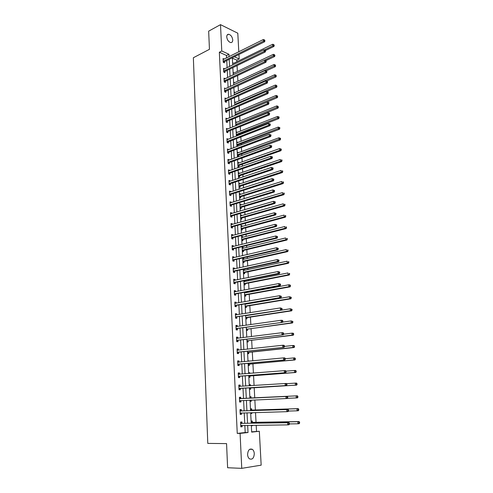 <?xml version="1.0" encoding="UTF-8"?>
<svg xmlns="http://www.w3.org/2000/svg" width="493" height="493" viewBox="0 0 493 493"><rect width="100%" height="100%" fill="white"/><g stroke="black" fill="none" stroke-linecap="round" stroke-linejoin="round"><path stroke-width="0.74" d="M247.597 454.583C247.954 450.06 249.544 448.316 252.373 449.351C253.501 450.232 254.141 451.656 254.289 453.615C253.95 458.151 252.348 459.895 249.489 458.841C248.367 457.954 247.739 456.53 247.597 454.583M226.737 36.975C226.725 35.176 227.365 34.27 228.653 34.257C230.878 34.904 232.24 36.772 232.733 39.859C232.745 41.677 232.098 42.583 230.792 42.583C228.579 41.93 227.224 40.056 226.737 36.975M251.652 431.825L259.33 431.27L261.167 465.164L241.755 468.35L227.612 467.74L226.564 443.608L207.781 443.398L193.355 57.743L209.451 49.318L208.662 31.151L220.507 24.65L237.799 33.204L238.803 51.796M238.951 54.501L239.191 58.957L234.391 56.763M236.856 61.754L236.769 60.14L239.191 58.957M256.514 431.289L256.194 425.274M256.033 422.291L255.516 412.573M255.38 410.022L254.85 399.977M254.733 397.845L254.197 387.695M254.074 385.489L253.556 375.697M253.42 373.109L252.921 363.791M252.767 360.827L252.293 351.984M252.12 348.65L251.67 340.256M251.473 336.565L251.054 328.628M250.838 324.573L250.438 317.085M250.204 312.679L249.828 305.629M249.717 303.485L249.692 303.09M249.575 300.884L249.224 294.259M249.107 292.096L249.076 291.412M248.953 289.175L248.626 282.982M248.509 280.788L248.454 279.821M248.336 277.559L248.028 271.785M247.911 269.572L247.843 268.321M247.72 266.035L247.437 260.674M247.32 258.437L247.239 256.908M247.116 254.598L246.851 249.643M246.734 247.381L246.636 245.582M246.512 243.246L246.272 238.698M246.149 236.412L246.038 234.348M245.915 231.987L245.693 227.834M245.569 225.529L245.446 223.2M245.317 220.815L245.12 217.049M244.996 214.72L244.855 212.132M244.725 209.722L244.546 206.345M244.423 203.997L244.269 201.15M244.146 198.722L243.986 195.715M243.856 193.348L243.69 190.249M243.56 187.802L243.425 185.165M243.296 182.78L243.117 179.434M242.987 176.962L242.864 174.695M242.735 172.285L242.544 168.692M242.414 166.203L242.309 164.298M242.18 161.87L241.977 158.037M241.847 155.529L241.761 153.982M241.632 151.53L241.416 147.462M241.28 144.93L241.219 143.734M241.089 141.269L240.855 136.962M240.72 134.41L240.676 133.566M240.547 131.076L240.307 126.541M240.165 123.971L240.14 123.466M240.005 120.958L239.752 116.2M239.475 110.913L239.21 105.933M238.945 100.942L238.667 95.741M238.415 91.039L238.125 85.616M237.891 81.209L237.595 75.571M237.373 71.448L237.065 65.6M236.769 60.14L232.363 58.143M232.604 62.814L233.67 63.307M233.097 72.453L234.175 72.964M233.602 82.158L234.68 82.695M234.107 91.932L235.186 92.493M234.613 101.774L235.703 102.353M235.124 111.689L236.221 112.293M235.642 121.672L236.739 122.301M236.893 125.296L236.874 124.877M235.839 125.53L278.077 108.059L276.906 107.585L276.795 105.903L235.691 122.689M236.159 131.73L237.262 132.377M237.435 135.698L237.398 134.94M236.363 135.618L237.047 135.852M236.683 141.861L237.792 142.526M236.886 145.774L237.977 146.125L237.922 145.071M237.207 152.06L238.322 152.756M237.41 156.004L238.507 156.343L238.452 155.277M237.737 162.333L238.84 162.665L238.858 163.054M237.946 166.307L239.043 166.628L238.988 165.556M238.273 172.686L239.376 173L239.395 173.425M238.483 176.685L239.586 176.993L239.524 175.915M238.809 183.113L239.918 183.408L239.943 183.877M239.019 187.143L240.128 187.432L240.066 186.342M239.351 193.613L240.461 193.891L240.485 194.402M239.561 197.675L240.67 197.946L240.615 196.849M239.9 204.194L241.009 204.453L241.04 205.008M240.109 208.28L241.225 208.539L241.163 207.436M240.448 214.849L241.564 215.096L241.595 215.694M284.991 205.045L284.942 204.324L284.461 204.201L284.51 204.928L284.991 205.045L284.634 205.889L241.983 217.931L240.676 218.972L241.78 219.206L241.718 218.097M241.003 225.584L242.118 225.812L242.155 226.453M241.219 229.738L242.334 229.96L242.279 228.838M241.564 236.4L242.685 236.615L242.716 237.293M241.78 240.584L242.901 240.787L242.839 239.66M242.125 247.301L243.246 247.492L243.289 248.219M242.34 251.51L243.468 251.695L243.406 250.561M242.692 258.277L243.819 258.455L243.856 259.226M242.913 262.522L244.041 262.689L243.98 261.543M243.265 269.338L244.392 269.492L244.436 270.312M243.48 273.615L244.614 273.763L244.553 272.611M244.657 280.585L245.015 281.485M244.06 284.794L245.194 284.923L245.132 283.758M244.639 296.053L245.779 296.164L245.717 294.993M245.6 292.743L245.563 292.059M245.224 307.398L246.371 307.49L246.309 306.313M246.192 304.082L246.173 303.694M245.816 318.835L246.962 318.909L246.901 317.72M246.414 330.353L247.56 330.409L247.498 329.213M247.011 341.963L248.164 342L248.102 340.792M246.87 339.276L247.517 349.161M247.615 353.666L248.768 353.678L248.706 352.464M247.991 360.913L249.162 361.172M248.225 365.455L249.384 365.449L249.316 364.222M248.601 372.757L249.76 372.739L249.797 373.398M248.836 377.342L250 377.311L249.933 376.073M249.218 384.7L250.382 384.657L250.438 385.717M249.458 389.316L250.623 389.267L250.555 388.022M249.84 396.736L251.005 396.668L251.073 397.919M250.08 401.388L251.245 401.314L251.184 400.143M250.462 408.863L251.633 408.777L251.701 410.034M250.709 413.553L251.88 413.454L251.837 412.678M251.097 421.084L252.268 420.979L252.336 422.248M251.338 425.816L252.515 425.693L252.496 425.323M226.638 57.878L226.521 55.493L219.342 52.24L237.25 433.409L245.194 432.534L244.842 425.422M244.738 423.302L244.226 412.9M244.121 410.842L243.61 400.482M243.511 398.486L243 388.188M242.901 386.198L242.396 376.011M242.297 373.99L241.798 363.933M241.693 361.887L241.206 351.947M241.102 349.87L240.615 340.053M240.51 337.951L240.029 328.258M239.925 326.126L239.45 316.549M239.345 314.392L238.877 304.933M238.766 302.751L238.304 293.403M238.193 291.197L237.737 281.965M237.626 279.734L237.176 270.614M237.065 268.358L236.615 259.355M236.504 257.069L236.061 248.176M235.95 245.865L235.512 237.078M235.395 234.748L234.97 226.071M234.853 223.717L234.428 215.145M234.311 212.766L233.892 204.299M233.768 201.896L233.355 193.533M233.238 191.111L232.825 182.848M232.708 180.407L232.302 172.242M232.178 169.777L231.778 161.71M231.655 159.227L231.26 151.259M231.137 148.757L230.749 140.887M230.625 138.367L230.237 130.59M230.114 128.044L229.732 120.366M229.602 117.802L229.227 110.216M229.103 107.634L228.727 100.141M228.604 97.54L228.234 90.133M228.105 87.52L227.741 80.205M227.612 77.567L227.255 70.339M227.125 67.689L226.768 60.547M224.241 59.08L223.058 58.55L223.237 62.297L224.438 62.827L224.389 61.816M224.728 68.854L223.526 68.311L223.711 72.089L224.913 72.6L224.863 71.584M225.209 78.707L224.001 78.147L224.186 81.943L225.393 82.442L225.338 81.419M225.689 88.629L224.481 88.044L224.666 91.871L225.874 92.351L225.825 91.322M226.176 98.625L224.962 98.021L225.147 101.872L226.361 102.334L226.305 101.299M226.669 108.688L225.449 108.066L225.634 111.948L226.848 112.392L226.798 111.344M227.162 118.831L225.936 118.178L226.121 122.091L227.341 122.523L227.291 121.469M227.655 129.043L226.423 128.371L226.614 132.309L227.834 132.728L227.784 131.662M228.16 139.328L226.922 138.638L227.113 142.606L228.339 143.001L228.284 141.935M228.66 149.693L227.421 148.978L227.612 152.972L228.838 153.354L228.789 152.275M229.171 160.133L229.153 159.763L227.92 159.393L228.117 163.423L229.35 163.781L229.294 162.696M229.683 170.652L229.664 170.239L228.425 169.888L228.623 173.943L229.861 174.288L229.806 173.197M230.194 181.245L230.176 180.789L228.937 180.456L229.134 184.548L230.373 184.869L230.317 183.772M230.718 191.919L230.693 191.42L229.448 191.111L229.652 195.228L230.89 195.53L230.835 194.421M231.242 202.672L231.211 202.13L229.966 201.84L230.169 205.988L231.414 206.271L231.359 205.156M231.765 213.512L231.741 212.921L230.49 212.649L230.693 216.828L231.938 217.093L231.889 215.971M232.295 224.426L232.265 223.797L231.014 223.539L231.217 227.748L232.474 228L232.419 226.86M232.832 235.426L232.801 234.748L231.544 234.514L231.747 238.754L233.004 238.982L232.949 237.842M233.374 246.506L233.337 245.785L232.074 245.569L232.283 249.84L233.546 250.05L233.491 248.897M233.916 257.673L233.879 256.902L232.616 256.711L232.819 261.013L234.089 261.204L234.027 260.045M234.465 268.925L234.421 268.112L233.152 267.933L233.362 272.272L234.631 272.444L234.576 271.273M235.013 280.264L234.97 279.402L233.7 279.248L233.91 283.617L235.186 283.765L235.124 282.588M235.568 291.69L235.525 290.778L234.249 290.642L234.465 295.048L235.74 295.178L235.679 293.988M236.129 303.207L236.085 302.24L234.804 302.129L235.019 306.572L236.301 306.677L236.239 305.475M236.695 314.811L236.646 313.794L235.364 313.708L235.58 318.182L236.862 318.262L236.806 317.054M237.262 326.502L237.213 325.442L235.925 325.374L236.141 329.885L237.429 329.94L237.373 328.726M237.836 338.29L237.78 337.175L236.492 337.126L236.708 341.674L238.002 341.711L237.94 340.484M238.415 350.172L238.359 349.001L237.065 348.976L237.281 353.561L238.581 353.573L238.52 352.335M238.994 362.139L238.939 360.919L237.638 360.919L237.86 365.535L239.16 365.529L239.099 364.284M239.58 374.181L239.524 372.93L238.218 372.954L238.446 377.613L239.746 377.576L239.684 376.319M240.171 386.302L240.109 385.039L238.803 385.088L239.031 389.778L240.337 389.723L240.276 388.459M240.769 398.517L240.707 397.241L239.395 397.315L239.623 402.048L240.935 401.961L240.874 400.686M241.367 410.829L241.305 409.547L239.986 409.646L240.22 414.41L241.533 414.305L241.471 413.017M241.971 423.24L241.909 421.946L240.59 422.07L240.818 426.876L242.137 426.741L242.075 425.453L240.787 426.223M241.755 468.35L240.079 433.402L248.022 432.521L247.665 425.385M237.25 433.409L240.079 433.402M219.342 52.24L221.77 50.995L220.507 24.65M229.066 56.664L228.943 54.273L221.77 50.995M247.554 423.259L247.03 412.82M246.925 410.755L246.401 400.359M246.303 398.356L245.779 388.016M245.68 386.019L245.163 375.802M245.058 373.774L244.553 363.674M244.448 361.622L243.943 351.651M243.838 349.568L243.345 339.714M243.234 337.606L242.747 327.876M242.636 325.737L242.149 316.13M242.045 313.967L241.564 304.477M241.453 302.283L240.978 292.91M240.867 290.691L240.399 281.435M240.288 279.192L239.826 270.047M239.715 267.779L239.259 258.745M239.142 256.452L238.692 247.529M238.575 245.218L238.131 236.4M238.014 234.064L237.571 225.356M237.453 222.996L237.022 214.393M236.899 212.008L236.474 203.51M236.35 201.107L235.925 192.714M235.802 190.286L235.389 181.997M235.26 179.551L234.847 171.361M234.723 168.889L234.317 160.798M234.193 158.308L233.787 150.316M233.664 147.808L233.263 139.913M233.134 137.381L232.739 129.585M232.616 127.034L232.228 119.331M232.098 116.761L231.71 109.15M231.581 106.562L231.205 99.044M231.069 96.437L230.693 89.011M230.564 86.386L230.194 79.053M230.058 76.409L229.695 69.162M229.559 66.5L229.202 59.345M251.313 425.336L251.664 432.121L259.33 431.27M232.345 57.78L232.714 64.965M232.85 67.633L233.226 74.911M233.362 77.561L233.744 84.925M233.879 87.557L234.261 95.013M234.397 97.626L234.791 105.175M234.921 107.77L235.315 115.411M235.451 117.987L235.851 125.721M235.981 128.279L236.387 136.111M236.517 138.65L236.923 146.575M237.053 149.096L237.472 157.119M237.601 159.615L238.02 167.737M238.144 170.221L238.569 178.441M238.698 180.9L239.13 189.22M239.253 191.66L239.69 200.084M239.814 202.5L240.251 211.029M240.374 213.426L240.824 222.06M240.941 224.432L241.397 233.177M241.515 235.525L241.977 244.374M242.094 246.697L242.556 255.657M242.673 257.956L243.141 267.033M243.259 269.307L243.733 278.496M243.85 280.745L244.331 290.044M244.448 292.269L244.935 301.685M245.791 304.15L245.058 303.879L245.539 313.419M245.65 315.588L246.149 325.238M246.26 327.389L246.765 337.157M247.492 351.262L248.01 361.283M248.115 363.347L248.638 373.491M248.743 375.524L249.273 385.791M249.378 387.8L249.914 398.184M250.019 400.193L250.555 410.638M250.666 412.715L251.202 423.197M226.521 55.493L228.943 54.273M245.194 432.534L248.022 432.521M264.488 49.898L272.789 45.861L272.684 44.253L233.67 63.289M233.146 73.402L234.169 72.915M223.705 69.328L224.728 68.829M233.645 83.083L234.674 82.608M224.099 79.17L225.209 78.646M234.15 92.832L235.179 92.364M266.423 71.423L266.904 71.639L266.38 70.752L266.423 71.423L265.388 72.083L224.87 90.638L226.071 91.119L266.584 72.631L265.388 72.083L265.283 70.413L225.689 88.53M234.656 102.649L235.691 102.193M225.011 99.007L226.17 98.489M235.167 112.533L236.209 112.096M225.492 109.021L226.657 108.515M235.685 122.492L236.726 122.067M225.979 119.109L227.15 118.616M236.202 132.518L237.25 132.106M226.466 129.271L227.643 128.79M236.72 142.619L237.774 142.218M226.965 139.501L228.142 139.038M237.244 152.793L238.304 152.405M227.458 149.81L228.647 149.361M237.774 163.041L238.84 162.665M227.957 160.194L229.153 159.763M238.31 173.363L239.376 173M228.462 170.658L229.664 170.239M238.846 183.76L239.918 183.408M228.974 181.196L230.176 180.789M239.382 194.23L240.461 193.891M229.485 191.808L230.693 191.42M239.931 204.78L241.009 204.453M229.997 202.506L231.211 202.13M240.479 215.404L241.564 215.096M230.521 213.278L231.741 212.921M241.034 226.108L242.118 225.812M231.044 224.136L232.265 223.797M241.588 236.893L242.685 236.615M231.568 235.075L232.801 234.748M242.149 247.757L243.246 247.492M232.104 246.093L233.337 245.785M242.716 258.708L243.819 258.455M232.634 257.198L233.879 256.902M243.283 269.733L244.392 269.492M233.177 268.383L234.421 268.112M243.856 280.844L244.972 280.622M233.719 279.654L234.97 279.402M234.267 291.018L235.525 290.778M234.822 302.462L236.085 302.24M235.377 313.998L236.646 313.794M235.937 325.62L237.213 325.442M236.504 337.335L237.78 337.175M237.071 349.143L238.359 349.001M247.997 361.024L249.144 360.913M237.644 361.042L238.939 360.919M248.601 372.831L249.76 372.739M238.224 373.035L239.524 372.93M249.218 384.731L250.382 384.657M238.803 385.125L240.109 385.039M250.074 401.364L251.245 401.314M239.623 402.023L240.935 401.961M250.703 413.491L251.88 413.454M240.214 414.336L241.533 414.305M251.331 425.712L252.515 425.693M240.812 426.753L242.137 426.741M223.44 61.077L224.635 61.607L264.612 41.757L263.428 41.159L223.187 61.286M264.451 40.5L264.926 40.74L264.414 39.847L264.451 40.5L263.428 41.159L263.324 39.526L223.107 59.561M224.635 61.607L223.717 62.512M264.612 41.757L264.926 40.74M264.414 39.847L263.324 39.526M265.554 50.508L273.942 46.441L272.789 45.861L273.8 45.214L274.262 45.442L273.757 44.567L273.8 45.214M272.684 44.253L273.757 44.567M274.262 45.442L273.942 46.441M223.914 70.863L225.11 71.374L265.265 51.968L264.075 51.389L223.662 71.066M265.105 50.73L265.579 50.964L265.536 50.304L265.061 50.07L265.105 50.73L264.075 51.389L263.971 49.744L223.576 69.328M225.11 71.374L224.179 72.286M265.265 51.968L265.579 50.964M265.061 50.07L263.971 49.744M224.389 80.716L225.591 81.216L265.918 62.26L264.729 61.699L224.136 80.92M265.764 61.04L266.238 61.261L265.721 60.374L265.764 61.04L264.729 61.699L264.624 60.041L224.05 79.17M225.591 81.216L224.635 82.128M265.918 62.26L266.238 61.261M265.721 60.374L264.624 60.041M266.084 60.547L274.619 56.522L273.467 55.962L273.356 54.335L233.152 73.42M264.753 60.084L274.478 55.308L274.94 55.536L274.435 54.661L274.478 55.308M273.356 54.335L274.435 54.661M274.94 55.536L274.619 56.522M266.399 70.764L275.297 66.678L274.145 66.13L274.034 64.497L233.651 83.132M233.737 84.771L275.162 65.483L275.624 65.698L275.119 64.823L275.162 65.483M274.034 64.497L275.119 64.823M275.624 65.698L275.297 66.678M226.071 91.119L225.098 92.043M266.584 72.631L266.904 71.639M266.38 70.752L265.283 70.413M225.35 100.634L226.558 101.102L267.249 83.077L266.047 82.547L225.098 100.831M267.089 81.887L267.57 82.097L267.526 81.425L267.046 81.216L267.089 81.887L266.047 82.547L265.943 80.864L225.011 99.056M226.558 101.102L225.566 102.033M267.249 83.077L267.57 82.097M267.046 81.216L265.943 80.864M225.837 110.703L227.051 111.153L267.921 93.602L266.719 93.097L225.584 110.894M267.761 92.431L268.241 92.635L268.198 91.957L267.717 91.753L267.761 92.431L266.719 93.097L266.608 91.396L225.498 109.107M227.051 111.153L226.034 112.096M267.921 93.602L268.241 92.635M267.717 91.753L266.608 91.396M266.627 81.08L275.988 76.908L274.823 76.378L274.718 74.733L234.157 92.918M234.243 94.564L275.846 75.725L276.314 75.94L275.803 75.065L275.846 75.725M274.718 74.733L275.803 75.065M276.314 75.94L275.988 76.908M266.836 91.47L276.678 87.212L275.513 86.706L275.402 85.042L234.662 102.772M234.748 104.43L276.542 86.053L277.004 86.257L276.499 85.388L276.542 86.053M275.402 85.042L276.499 85.388M277.004 86.257L276.678 87.212M236.19 115.042L277.374 97.602L276.209 97.109L276.098 95.432L235.179 112.694M236.424 114.82L235.426 114.259L277.239 96.449L277.707 96.646L277.195 95.784L277.239 96.449M276.098 95.432L277.195 95.784M277.707 96.646L277.374 97.602M226.324 120.84L227.544 121.272L268.593 104.208L267.391 103.721L226.071 121.038M268.438 103.055L268.919 103.253L268.876 102.569L268.395 102.371L268.438 103.055L267.391 103.721L267.28 102.014L225.985 119.232M227.544 121.272L226.503 122.227M268.593 104.208L268.919 103.253M268.395 102.371L267.28 102.014M235.777 124.372L277.941 106.932L278.409 107.123L277.898 106.26L277.941 106.932M276.795 105.903L277.898 106.26M278.409 107.123L278.077 108.059M226.817 131.058L228.043 131.471L269.277 114.9L268.069 114.425L226.564 131.249M269.123 113.76L269.603 113.951L269.56 113.261L269.079 113.07L269.123 113.76L268.069 114.425L267.958 112.706L226.478 129.431M228.043 131.471L226.977 132.432M269.277 114.9L269.603 113.951M269.079 113.07L267.958 112.706M236.591 135.692L237.651 134.749L278.779 118.603L277.608 118.147L277.497 116.447L236.215 132.753M236.301 134.447L278.65 117.488L279.118 117.673L279.075 116.995L278.6 116.81L278.65 117.488M277.497 116.447L278.6 116.81M279.118 117.673L278.779 118.603M227.316 141.343L228.542 141.744L269.967 125.666L268.753 125.216L227.057 141.534M269.813 124.55L270.293 124.729L270.25 124.039L269.763 123.854L269.813 124.55L268.753 125.216L268.642 123.484L226.971 139.704M228.542 141.744L227.452 142.717M269.967 125.666L270.293 124.729M269.763 123.854L268.642 123.484M237.096 145.842L238.181 144.887L279.494 129.221L278.317 128.784L278.206 127.077L236.732 142.896M236.825 144.603L279.365 128.131L279.833 128.303L279.784 127.619L279.315 127.447L279.365 128.131M278.206 127.077L279.315 127.447M279.833 128.303L279.494 129.221M227.815 151.708L229.048 152.09L270.657 136.524L269.443 136.086L227.556 151.893M270.503 135.421L270.99 135.593L270.947 134.897L270.46 134.718L270.503 135.421L269.443 136.086L269.332 134.343L227.47 150.057M229.048 152.09L227.932 153.07M270.657 136.524L270.99 135.593M270.46 134.718L269.332 134.343M237.601 156.059L238.711 155.098L280.209 139.926L279.032 139.507L278.921 137.781L237.262 153.107M238.526 155.215L237.515 154.728L280.079 138.847L280.554 139.02L280.505 138.33L280.036 138.157L280.079 138.847M278.921 137.781L280.036 138.157M280.554 139.02L280.209 139.926M228.321 162.148L229.553 162.511L271.353 147.462L270.133 147.05L228.062 162.333M271.199 146.378L271.686 146.544L271.643 145.836L271.156 145.669L271.199 146.378L270.133 147.05L270.022 145.287L227.976 160.478M229.553 162.511L228.413 163.51M271.353 147.462L271.686 146.544M271.156 145.669L270.022 145.287M238.107 166.357L239.247 165.377L280.936 150.71L279.753 150.31L279.636 148.572L237.792 163.393M237.885 165.124L281.275 149.81L281.232 149.12L280.757 148.954L280.807 149.65M279.636 148.572L280.757 148.954M281.275 149.81L280.936 150.71M228.832 172.667L230.065 173.012L272.056 158.481L270.836 158.087L228.567 172.846M271.902 157.421L270.836 158.087L270.719 156.312L272.346 156.866L271.859 156.706L271.902 157.421L272.395 157.575L272.346 156.866M228.481 170.979L270.719 156.312L271.859 156.706M230.065 173.012L228.894 174.017M272.056 158.481L272.395 157.575M238.618 176.722L239.783 175.736L281.663 161.575L280.48 161.199L280.363 159.449L238.329 173.752M239.598 175.847L238.581 175.403L239.789 175.736L238.587 175.403L282.008 160.687L281.959 159.991L281.491 159.837L281.534 160.533M281.491 159.837L281.959 159.991M282.008 160.687L281.663 161.575M230.582 183.593L229.325 183.273L230.582 183.593L272.765 169.592L271.538 169.216L229.079 183.439M272.617 168.544L271.538 169.216L271.427 167.429L273.06 167.984L272.567 167.83L272.617 168.544L273.104 168.698L273.06 167.984M228.992 181.56L271.427 167.429L272.567 167.83M230.564 183.599L229.374 184.61M272.765 169.592L273.104 168.698M239.13 187.167L240.313 186.175L282.397 172.525L281.213 172.168L281.09 170.399L238.865 184.191M240.14 186.28L239.123 185.855L282.748 171.65L282.699 170.948L282.224 170.8L282.273 171.502M282.224 170.8L282.699 170.948M282.748 171.65L282.397 172.525M229.855 193.94L231.1 194.248L273.479 180.789L272.247 180.438L229.596 194.113M273.332 179.766L272.247 180.438L272.136 178.632L273.775 179.187L273.282 179.039L273.332 179.766L273.818 179.908L273.775 179.187M229.504 192.221L272.136 178.632L273.282 179.039M231.1 194.248L229.861 195.277M273.479 180.789L273.818 179.908M239.641 197.693L240.849 196.689L283.136 183.562L281.947 183.223L281.83 181.442L239.407 194.704M239.499 196.473L281.947 183.223L283.487 182.693L283.438 181.985L282.964 181.849L283.013 182.558M282.964 181.849L283.438 181.985M283.487 182.693L283.136 183.562M230.379 204.694L231.624 204.983L274.2 192.073L272.968 191.74L230.114 204.866M274.046 191.068L272.968 191.74L272.851 189.922L274.496 190.477L274.003 190.341L274.046 191.068L274.539 191.204L274.496 190.477M230.021 202.956L272.851 189.922L274.003 190.341M231.624 204.983L230.354 206.031M274.2 192.073L274.539 191.204M240.159 208.292L241.385 207.282L283.882 194.686L282.692 194.359L282.569 192.572L239.955 205.291M241.237 207.374L240.177 206.998L282.692 194.359L284.233 193.829L284.19 193.114L283.709 192.985L283.758 193.7M283.709 192.985L284.19 193.114M284.233 193.829L283.882 194.686M230.903 215.527L232.154 215.798L274.921 203.449L273.689 203.134L230.638 215.7M274.774 202.463L273.689 203.134L273.572 201.304L275.223 201.853L274.73 201.729L274.774 202.463L275.267 202.586L275.223 201.853M230.545 213.771L273.572 201.304L274.73 201.729M232.154 215.798L230.841 216.858M274.921 203.449L275.267 202.586M240.602 217.758L283.438 205.587L283.321 203.782L240.51 215.959M284.634 205.889L283.438 205.587L284.51 204.928M284.461 204.201L284.942 204.324M231.427 226.447L232.684 226.7L275.655 214.911L274.416 214.621L231.162 226.614M275.507 213.95L274.416 214.621L274.299 212.773L275.957 213.327L275.458 213.21L275.507 213.95L276 214.061L275.957 213.327M231.069 224.672L274.299 212.773L275.458 213.21M232.684 226.7L231.334 227.772M231.063 224.605L231.371 224.685M275.655 214.911L276 214.061M241.219 229.72L242.544 228.678L285.392 217.185L284.19 216.902L284.073 215.084L241.065 226.706M241.157 228.518L284.19 216.902L285.749 216.353L285.7 215.626L285.219 215.515L285.268 216.242M285.219 215.515L285.7 215.626M285.749 216.353L285.392 217.185M231.963 237.447L233.22 237.675L276.388 226.466L275.149 226.201L231.692 237.608M276.246 225.523L275.149 226.201L275.032 224.34L276.696 224.888L276.197 224.777L276.246 225.523L276.739 225.634L276.696 224.888M231.599 235.654L275.032 224.34L276.197 224.777M233.22 237.675L231.827 238.766M231.593 235.543L231.981 235.648M276.388 226.466L276.739 225.634M241.773 240.529L243.111 239.499L286.156 228.567L284.954 228.308L284.831 226.478L241.662 237.546M241.718 239.358L284.954 228.308L286.513 227.748L286.464 227.014L285.983 226.909L286.032 227.643M285.983 226.909L286.464 227.014M286.513 227.748L286.156 228.567M232.493 248.527L233.756 248.737L277.134 238.113L275.889 237.872L232.228 248.688M276.986 237.195L275.889 237.872L275.766 235.993L277.442 236.541L276.943 236.443L276.986 237.195L277.485 237.293L277.442 236.541M232.129 246.722L275.766 235.993L276.943 236.443M233.756 248.737L232.32 249.846M232.123 246.568L232.591 246.703M277.134 238.113L277.485 237.293M242.531 248.404L242.174 248.299M242.34 251.418L243.678 250.407L286.926 240.042L285.718 239.801L285.595 237.953L242.248 248.454M243.48 250.499L242.451 250.197L285.718 239.801L287.29 239.234L287.24 238.495L286.753 238.396L286.803 239.136M286.753 238.396L287.24 238.495M287.29 239.234L286.926 240.042M233.035 259.694L234.298 259.885L277.879 249.859L276.635 249.637L232.764 259.854M277.738 248.959L276.635 249.637L276.511 247.745L278.188 248.287L277.688 248.201L277.738 248.959L278.237 249.045L278.188 248.287M232.671 257.87L276.511 247.745L277.688 248.201M234.298 259.885L232.819 261.007M232.659 257.673L233.201 257.839M277.879 249.859L278.237 249.045M243.172 259.38L242.741 259.25M242.901 262.393L244.251 261.389L287.702 251.603L286.488 251.387L286.365 249.526L242.839 259.447M244.053 261.487L243.018 261.204L286.488 251.387L288.066 250.808L288.017 250.062L287.53 249.976L287.579 250.721M287.53 249.976L288.017 250.062M288.066 250.808L287.702 251.603M233.577 270.947L234.847 271.119L278.637 261.691L277.386 261.493L233.306 271.101M278.496 260.815L277.386 261.493L277.263 259.589L278.946 260.131L278.446 260.051L278.496 260.815L278.995 260.896L278.946 260.131M233.214 269.104L277.263 259.589L278.446 260.051M234.847 271.119L233.362 272.228M233.201 268.864L233.824 269.067M278.637 261.691L278.995 260.896M243.819 270.441L243.314 270.281M243.474 273.449L244.824 272.463L288.485 263.262L287.271 263.065L287.142 261.191L243.431 270.521M244.633 272.555L243.591 272.296L287.271 263.065L288.849 262.479L288.799 261.728L288.313 261.647L288.362 262.399M288.313 261.647L288.799 261.728M288.849 262.479L288.485 263.262M234.126 282.286L235.401 282.434L279.395 273.627L278.138 273.449L233.855 282.44M279.254 272.771L278.138 273.449L278.021 271.526L279.71 272.074L279.204 272L279.254 272.771L279.759 272.839L279.71 272.074M233.756 280.425L278.021 271.526L279.204 272M235.401 282.434L233.904 283.53M233.744 280.141L234.446 280.381M279.395 273.627L279.759 272.839M244.473 281.595L243.887 281.392M244.047 284.584L245.403 283.611L289.274 275.008L288.054 274.835L287.93 272.943L244.035 281.676M243.998 283.543L288.054 274.835L289.637 274.237L289.588 273.479L289.101 273.412L289.151 274.17M289.101 273.412L289.588 273.479M289.637 274.237L289.274 275.008M234.68 293.711L235.956 293.84L280.166 285.657L278.902 285.502L234.403 293.859M280.024 284.818L278.902 285.502L278.779 283.561L280.48 284.11L279.975 284.048L280.024 284.818L280.529 284.88L280.48 284.11M234.304 291.831L278.779 283.561L279.975 284.048M235.956 293.84L234.458 294.919M234.292 291.505L235.081 291.782M280.166 285.657L280.529 284.88M245.132 292.83L244.46 292.596M244.627 295.812L245.989 294.851L290.063 286.852L288.843 286.704L288.719 284.794L244.639 292.916M245.797 294.937L244.756 294.722L288.843 286.704L290.439 286.094L290.383 285.33L289.896 285.268L289.952 286.032M289.896 285.268L288.719 284.794L289.939 284.948L290.383 285.33M290.439 286.094L290.063 286.852M235.235 305.229L236.517 305.333L280.936 297.784L279.673 297.655L234.958 305.37M280.8 296.971L279.673 297.655L279.549 295.701L281.256 296.244L280.751 296.188L280.8 296.971L281.306 297.026L281.256 296.244M234.859 303.324L279.549 295.701L280.751 296.188M236.517 305.333L235.007 306.393M234.841 302.955L235.709 303.275M280.936 297.784L281.306 297.026M245.212 307.121L246.58 306.171L290.864 298.789L289.644 298.666L289.514 296.743L245.064 304.23M246.383 306.258L245.341 306.067L289.644 298.666L291.24 298.043L291.19 297.273L290.697 297.224L290.753 297.994M290.697 297.224L289.514 296.743L291.19 297.273M291.24 298.043L290.864 298.789M235.796 316.833L281.719 310.011L235.518 316.974M281.577 309.222L280.449 309.906L280.326 307.934L282.033 308.476L281.528 308.433L281.577 309.222L282.088 309.265L282.033 308.476M235.42 314.91L280.326 307.934L281.528 308.433M237.078 316.913L235.568 317.96M235.401 314.491L236.35 314.861M281.719 310.011L282.088 309.265M245.804 318.515L247.178 317.578L291.671 310.824L290.445 310.719L290.315 308.784L245.871 315.656M247.005 317.64L245.927 317.498L290.445 310.719L292.047 310.091L291.998 309.314L291.505 309.277L291.56 310.054M291.505 309.277L290.315 308.784L291.998 309.314M292.047 310.091L291.671 310.824M236.363 328.523L282.501 322.336L236.085 328.665M282.366 321.578L281.232 322.256L281.109 320.271L282.378 320.351L282.822 320.814L282.316 320.783L282.366 321.578L282.877 321.609L282.822 320.814M235.981 326.588L281.109 320.271L282.316 320.783M237.651 328.591L236.129 329.614M235.962 326.12L236.997 326.545M282.501 322.336L282.877 321.609M246.395 329.996L247.776 329.077L292.485 322.952L291.258 322.878L291.129 320.925L282.618 322.114M247.597 329.145L291.258 322.878L292.867 322.237L292.811 321.454L292.324 321.424L292.374 322.206M292.324 321.424L291.129 320.925L292.811 321.454M292.867 322.237L292.485 322.952M236.93 340.312L283.296 334.765L236.652 340.447M238.224 340.349L236.726 340.392L238.02 340.429L236.695 341.359M283.161 334.026L282.021 334.71L281.897 332.707L283.167 332.769L283.617 333.25L283.111 333.225L283.161 334.026L283.672 334.051L283.617 333.25M236.548 338.352L281.897 332.707L283.111 333.225M236.523 337.841L237.644 338.315M283.296 334.765L283.672 334.051M246.993 341.563L248.38 340.663L293.304 335.185L292.072 335.135L291.942 333.163L283.592 334.205M248.176 340.737L292.072 335.135L293.686 334.482L293.637 333.693L293.144 333.669L293.193 334.457M293.144 333.669L291.942 333.163L293.175 333.219L293.637 333.693M293.686 334.482L293.304 335.185M237.503 352.193L284.097 347.3L237.225 352.322M283.962 346.585L282.816 347.269L282.686 345.254L283.968 345.285L284.418 345.79L283.906 345.778L283.962 346.585L284.473 346.597L284.418 345.79M237.121 350.209L282.686 345.254L283.906 345.778M238.797 352.205L237.269 353.198M237.096 349.654L238.304 350.184M284.097 347.3L284.473 346.597M247.591 353.222L248.983 352.335L294.136 347.516L292.897 347.485L292.762 345.501L284.461 346.406M247.548 352.378L292.897 347.485L294.518 346.825L294.463 346.031L293.97 346.018L294.025 346.813M293.97 346.018L292.762 345.501L294.001 345.531L294.463 346.031M294.518 346.825L294.136 347.516M238.082 364.161L284.899 359.933L237.799 364.29M284.769 359.249L283.617 359.933L283.487 357.9L284.769 357.906L285.225 358.436L284.714 358.436L284.769 359.249L285.281 359.249L285.225 358.436M237.7 362.164L283.487 357.9L284.714 358.436M239.382 364.154L237.842 365.134M237.669 361.554L238.963 362.145M284.899 359.933L285.281 359.249M248.201 364.968L249.6 364.099L294.968 359.945L293.729 359.945L293.594 357.943L285.25 358.725M249.396 364.173L293.729 359.945L295.356 359.268L295.301 358.473L294.808 358.466L294.857 359.268M294.808 358.466L293.594 357.943L294.832 357.949L295.301 358.473M295.356 359.268L294.968 359.945M238.667 376.227L285.712 372.677L238.384 376.356M285.583 372.018L284.43 372.702L284.295 370.65L285.583 370.631L286.045 371.186L285.527 371.198L285.583 372.018L286.094 372.012L286.045 371.186M238.279 374.212L284.295 370.65L285.527 371.198M239.968 376.196L238.421 377.157M238.248 373.552L239.629 374.205M285.712 372.677L286.094 372.012M248.811 376.812L250.216 375.956L295.806 372.48L294.567 372.505L294.432 370.483L286.008 371.149M248.768 376.042L294.567 372.505L296.201 371.821L296.145 371.013L295.646 371.019L295.701 371.827M295.646 371.019L294.432 370.483L295.671 370.465L296.145 371.013M296.201 371.821L295.806 372.48M239.253 388.392L286.532 385.532L238.969 388.515M286.402 384.897L285.244 385.581L285.114 383.511L286.402 383.462L286.864 384.047L286.347 384.065L286.402 384.897L286.92 384.873L286.864 384.047M238.865 386.352L285.114 383.511L286.347 384.065M240.559 388.336L239.006 389.279M238.828 385.643L240.307 386.364M286.532 385.532L286.92 384.873M250.117 385.742L249.248 385.323M249.427 388.743L250.838 387.905L296.657 385.113L295.412 385.169L295.27 383.129L286.575 383.683M250.635 387.973L295.412 385.169L297.051 384.472L296.996 383.659L296.496 383.677L296.552 384.491M296.496 383.677L295.27 383.129L296.521 383.086L296.996 383.659M297.051 384.472L296.657 385.113M287.746 397.851L287.696 397.013L287.179 397.044L287.228 397.882L287.746 397.851L287.357 398.486L239.561 400.766M287.228 397.882L286.063 398.566L285.934 396.477L287.228 396.403L241.059 398.603L239.419 397.833M239.456 398.59L285.934 396.477L287.179 397.044M241.028 400.599L239.598 401.493M287.696 397.013L287.228 396.403M287.45 398.332L296.262 397.937L296.12 395.879L297.371 395.805L251.362 398.005L249.871 397.321M250.043 400.766L251.042 400.15M297.353 396.434L297.408 397.259L297.908 397.229L297.852 396.409L296.12 395.879L251.153 397.962M297.908 397.229L297.513 397.857L296.262 397.937L297.408 397.259M297.371 395.805L297.852 396.409M288.584 410.934L288.528 410.09L288.011 410.133L288.066 410.977L288.584 410.934L288.189 411.556L286.895 411.667L240.159 413.122M288.066 410.977L286.895 411.667L286.76 409.56L288.06 409.455L241.662 410.922L240.011 410.121M240.048 410.928L286.76 409.56L288.011 410.133M241.533 412.98L240.19 413.812M288.528 410.09L288.06 409.455M288.497 411.063L297.119 410.811L296.983 408.74L298.234 408.642L251.997 410.127L250.493 409.412M298.216 409.307L298.271 410.133L298.77 410.09L298.715 409.264L296.983 408.74L251.787 410.077M298.77 410.09L298.37 410.706L297.119 410.811L298.271 410.133M298.234 408.642L298.715 409.264M289.428 424.128L289.373 423.277L288.849 423.333L288.904 424.183L289.428 424.128L289.034 424.738L287.733 424.874L240.757 425.576M288.904 424.183L287.733 424.874L287.598 422.748L288.898 422.618L242.266 423.339L240.609 422.501M240.652 423.364L287.598 422.748L288.849 423.333M289.373 423.277L288.898 422.618M289.409 423.912L297.982 423.795L297.846 421.706L299.103 421.577L252.632 422.347L251.122 421.601M299.085 422.279L299.14 423.117L299.645 423.062L299.584 422.23L297.846 421.706L251.165 422.427M299.645 423.062L299.239 423.66L297.982 423.795L299.14 423.117M299.103 421.577L299.584 422.23M223.261 61.212L224.457 61.742M223.73 70.998L224.931 71.51M224.204 80.846L225.412 81.345M224.685 90.767L225.893 91.248M225.165 100.763L226.379 101.225M225.652 110.826L226.866 111.276M234.754 94.792L234.243 94.588M234.988 94.687L234.403 94.453M235.648 104.799L234.754 104.454M235.888 104.695L234.914 104.319M236.609 114.696L235.426 114.259M226.145 120.964L227.359 121.401M236.942 124.809L235.783 124.396M237.127 124.686L235.944 124.267M226.638 131.181L227.858 131.594M237.466 134.872L236.301 134.472M237.651 134.749L236.467 134.349M227.131 141.466L228.358 141.867M237.996 145.004L236.825 144.622M238.181 144.887L236.991 144.498M227.63 151.826L228.857 152.208M238.711 155.098L237.515 154.728M228.136 162.265L229.368 162.628M239.062 165.494L237.885 165.149M239.247 165.377L238.051 165.026M228.641 172.784L229.88 173.129M229.153 183.378L230.391 183.704M240.331 186.169L239.123 185.855M229.67 194.051L230.909 194.359M240.689 196.787L239.499 196.491M240.88 196.682L239.672 196.38M230.188 204.805L231.433 205.094M241.428 207.27L240.22 206.986M230.712 215.632L231.963 215.903M241.792 218.035L240.602 217.777M241.983 217.931L240.769 217.672M231.235 226.552L232.493 226.798M242.353 228.777L241.157 228.536M242.544 228.678L241.33 228.432M231.765 237.546L233.023 237.78M242.913 239.598L241.718 239.376M243.111 239.499L241.89 239.278M232.302 248.626L233.565 248.836M243.678 250.407L242.451 250.197M232.838 259.793L234.107 259.984M244.251 261.389L243.018 261.204M233.386 271.045L234.65 271.212M244.824 272.463L243.591 272.296M233.929 282.378L235.204 282.526M245.212 283.703L243.998 283.561M245.403 283.611L244.171 283.469M234.483 293.803L235.759 293.933M245.989 294.851L244.756 294.722M235.038 305.315L236.32 305.42M246.58 306.171L245.341 306.067M235.599 316.919L236.88 316.999M246.975 317.665L245.754 317.584M247.178 317.578L245.927 317.498M236.159 328.609L237.447 328.671M247.572 329.158L246.346 329.096M247.776 329.077L246.525 329.016M236.634 338.389L236.979 338.401M248.38 340.663L247.122 340.62M237.207 350.246L237.644 350.252M237.299 352.267L238.6 352.285M248.786 352.409L247.548 352.396M248.983 352.335L247.726 352.316M237.78 362.201L238.384 362.201M237.879 364.235L239.179 364.228M249.6 364.099L248.336 364.105M238.365 374.249L239.321 374.23M238.464 376.301L239.764 376.27M250.013 376.023L248.768 376.054M250.216 375.956L248.953 375.986M238.951 386.395L240.257 386.339M239.05 388.459L240.356 388.404M250.838 387.905L249.569 387.954M239.536 398.634L240.849 398.56M239.752 398.683L241.059 398.603M239.641 400.717L240.954 400.636M251.362 398.005L250.093 398.079M240.134 410.971L241.447 410.872M240.344 411.02L241.662 410.922M240.233 413.072L241.367 412.986M251.997 410.127L250.721 410.225M240.732 423.407L242.051 423.284M240.948 423.462L242.266 423.339M240.837 425.527L241.508 425.459M252.632 422.347L251.356 422.47M252.422 422.291L251.165 422.415M252.373 449.351L249.674 449.302M228.653 34.257L227.119 35.071M228.826 172.667L230.058 173.018M240.313 186.175L239.111 185.861M229.83 193.946L231.069 194.26M240.849 196.689L239.641 196.393M230.336 204.706L231.581 205.002M241.385 207.282L240.177 206.998M230.847 215.546L232.098 215.817M241.927 217.949L240.713 217.69M231.359 226.472L232.616 226.725M242.476 228.703L241.262 228.456M231.876 237.472L233.134 237.706M243.024 239.53L241.804 239.302M232.4 248.564L233.664 248.774M243.585 250.438L242.359 250.234M232.93 259.737L234.193 259.928M244.14 261.432L242.913 261.247M233.46 270.99L234.73 271.162M244.707 272.506L243.474 272.339M233.996 282.335L235.266 282.483M245.274 283.66L244.041 283.518M234.532 293.766L235.808 293.896M245.847 294.9L244.608 294.777M235.081 305.284L236.357 305.395M246.426 306.227L245.181 306.128M235.629 316.894L236.911 316.981M236.178 328.597L237.466 328.658M248.189 340.731L246.944 340.694"/></g></svg>
